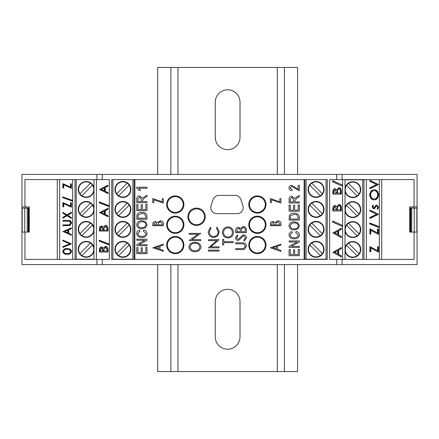 <?xml version="1.0" encoding="UTF-8"?>
<svg xmlns="http://www.w3.org/2000/svg" width="439" height="439" viewBox="0 0 439 439"><rect width="100%" height="100%" fill="white"/><g stroke="black" fill="none" stroke-linecap="round" stroke-linejoin="round"><path stroke-width="0.66" d="M196.573 225.443A8.665 8.665 0 0 0 205.238 216.773A8.665 8.665 0 0 0 196.573 208.108A8.665 8.665 0 0 0 187.903 216.773A8.665 8.665 0 0 0 196.573 225.443M175.287 253.671A8.615 8.615 0 0 0 183.903 245.055A8.615 8.615 0 0 0 175.287 236.44A8.615 8.615 0 0 0 166.666 245.055A8.615 8.615 0 0 0 175.287 253.671M175.287 233.4A8.615 8.615 0 0 0 183.903 224.784A8.615 8.615 0 0 0 175.287 216.169A8.615 8.615 0 0 0 166.666 224.784A8.615 8.615 0 0 0 175.287 233.4M175.287 213.124A8.615 8.615 0 0 0 183.903 204.508A8.615 8.615 0 0 0 175.287 195.893A8.615 8.615 0 0 0 166.666 204.508A8.615 8.615 0 0 0 175.287 213.124M257.391 253.671A8.615 8.615 0 0 0 266.012 245.055A8.615 8.615 0 0 0 257.391 236.44A8.615 8.615 0 0 0 248.776 245.055A8.615 8.615 0 0 0 257.391 253.671M257.391 233.4A8.615 8.615 0 0 0 266.012 224.784A8.615 8.615 0 0 0 257.391 216.169A8.615 8.615 0 0 0 248.776 224.784A8.615 8.615 0 0 0 257.391 233.4M257.391 213.124A8.615 8.615 0 0 0 266.012 204.508A8.615 8.615 0 0 0 257.391 195.893A8.615 8.615 0 0 0 248.776 204.508A8.615 8.615 0 0 0 257.391 213.124M299.349 246.4L299.349 247.464L289.098 247.464L289.098 246.328L297.269 242.004L289.098 242.004L289.098 240.94L299.349 240.94L299.349 242.081L291.189 246.4L299.349 246.4M297.872 228.9L294.36 229.937C291.309 230.058 289.51 228.703 288.966 225.871C289.499 223.089 291.255 221.739 294.234 221.816L297.916 222.858L299.48 225.876L297.872 228.9M299.349 204.953L299.349 211.214L289.098 211.214L289.098 205.09L290.294 205.09L290.294 210.149L293.493 210.149L293.493 205.353L294.69 205.353L294.69 210.149L298.152 210.149L298.152 204.953L299.349 204.953M298.152 189.313L298.152 185.318L299.349 185.318L299.349 190.778L291.814 186.383L290.031 187.958L292.16 189.582L292.028 190.647C290.19 190.581 289.169 189.67 288.966 187.914C289.142 186.24 290.097 185.379 291.836 185.318L298.152 189.313M147.01 244.666L147.01 245.73L136.759 245.73L136.759 244.594L144.93 240.27L136.759 240.27L136.759 239.206L147.01 239.206L147.01 240.347L138.85 244.666L147.01 244.666M145.534 227.753L142.022 228.79C138.971 228.911 137.171 227.556 136.628 224.724C137.16 221.942 138.916 220.592 141.896 220.669L145.578 221.711L147.142 224.73L145.534 227.753M147.01 204.393L147.01 210.649L136.759 210.649L136.759 204.525L137.956 204.525L137.956 209.584L141.155 209.584L141.155 204.793L142.351 204.793L142.351 209.584L145.814 209.584L145.814 204.393L147.01 204.393M136.628 187.233L147.01 187.233L147.01 188.298L138.889 188.298L140.485 190.427L139.289 190.427L136.628 187.925L136.628 187.233M280.922 225.695L270.364 225.695L270.364 224.099C270.402 222.425 271.275 221.558 272.981 221.503L275.226 222.513L277.925 220.822C279.709 220.866 280.708 221.744 280.922 223.462L280.922 225.695M153.859 199.833L153.859 202.642L152.777 202.642L152.777 198.582L162.254 201.792L162.254 198.713L163.335 198.713L163.335 203.048L153.859 199.833M152.777 247.805L163.335 244.15L163.335 245.033L159.95 246.164L159.95 249.314L163.335 250.444L163.335 251.327L152.777 247.805M246.559 237.85L244.249 241.06L243.716 240.166L245.478 237.85L243.683 235.781L242.652 236.16L239.529 239.793L237.922 240.38C236.38 240.215 235.556 239.348 235.458 237.779L237.247 234.969L237.894 235.825L236.539 237.889L237.878 239.436L239.244 238.739L240.292 237.318L243.7 234.832C245.472 235.046 246.427 236.05 246.559 237.85M227.989 238.009C224.598 237.724 222.732 235.897 222.392 232.527C222.661 229.092 224.51 227.221 227.934 226.908C231.331 227.21 233.18 229.054 233.493 232.445C233.202 235.831 231.369 237.686 227.989 238.009M208.201 231.852L210.407 227.243L211.044 228.071L209.282 231.907C209.48 234.739 210.972 236.297 213.76 236.583C216.575 236.286 218.062 234.706 218.216 231.841L216.454 228.071L217.085 227.243L219.302 231.836L217.453 236.193L213.689 237.532C210.265 237.197 208.432 235.304 208.201 231.852M219.028 251.07L208.47 251.07L208.47 250.12L219.028 250.12L219.028 251.07M195.026 251.695C191.651 251.717 189.599 250.175 188.869 247.064C189.522 243.886 191.558 242.301 194.971 242.317C198.351 242.301 200.387 243.859 201.078 246.987C200.414 250.12 198.395 251.69 195.026 251.695M235.09 195.388L218.874 195.388A6.08 6.08 0 0 0 213.102 199.547L211.077 205.628A6.08 6.08 0 0 0 216.844 213.634L237.12 213.634A6.08 6.08 0 0 0 242.888 205.628L240.863 199.547A6.08 6.08 0 0 0 235.09 195.388M134.894 179.589L134.894 259.411M304.106 179.589L304.106 259.411M200.782 239.634L200.782 240.528L189.165 240.528L198.027 234.272L189.165 234.272L189.165 233.378L200.782 233.378L191.947 239.634L200.782 239.634M219.028 246.872L219.028 247.821L208.47 247.821L216.778 240.643L208.47 240.643L208.47 239.699L219.028 239.699L210.736 246.872L219.028 246.872M223.742 242.613L223.742 244.913L222.661 244.913L222.661 239.365L223.742 239.365L223.742 241.664L233.219 241.664L233.219 242.613L223.742 242.613M242.103 249.588L235.727 249.588L235.727 248.639L243.458 248.6L245.478 246.153L243.694 243.875L235.727 243.766L235.727 242.816L242.103 242.816C244.666 242.613 246.147 243.705 246.559 246.098L244.331 249.401L242.103 249.588M246.29 232.665L235.727 232.665L235.727 230.607C235.611 228.642 236.484 227.528 238.344 227.248L240.588 228.472L243.288 226.436C245.242 226.683 246.241 227.803 246.29 229.811L246.29 232.665M163.335 225.695L152.777 225.695L152.777 224.099C152.816 222.425 153.688 221.558 155.395 221.503L157.639 222.513L160.339 220.822C162.123 220.866 163.121 221.744 163.335 223.462L163.335 225.695M271.445 199.833L271.445 202.642L270.364 202.642L270.364 198.582L279.841 201.792L279.841 198.713L280.922 198.713L280.922 203.048L271.445 199.833M270.364 247.805L280.922 244.15L280.922 245.033L277.541 246.164L277.541 249.314L280.922 250.444L280.922 251.327L270.364 247.805M147.01 201.644L147.01 202.708L136.759 202.708L136.759 198.944C136.721 197.023 137.659 196.013 139.586 195.92L142.417 198.318L144.206 196.754L147.01 195.256L147.01 196.463L144.815 197.649L142.483 200.288L142.483 201.644L147.01 201.644M147.01 216.229L147.01 219.253L136.759 219.253L136.952 214.731C138.022 212.964 139.646 212.163 141.83 212.333C144.865 212.147 146.593 213.447 147.01 216.229M145.946 233.603L143.416 231.133L143.685 230.069C145.753 230.398 146.906 231.567 147.142 233.57C146.582 236.281 144.804 237.554 141.819 237.395C138.883 237.504 137.149 236.198 136.628 233.477C136.82 231.655 137.841 230.568 139.69 230.206L139.953 231.271L137.824 233.515C138.252 235.545 139.58 236.484 141.819 236.33C144.069 236.522 145.446 235.617 145.946 233.603M147.01 247.415L147.01 253.671L136.759 253.671L136.759 247.547L137.956 247.547L137.956 252.606L141.155 252.606L141.155 247.81L142.351 247.81L142.351 252.606L145.814 252.606L145.814 247.415L147.01 247.415M299.349 201.918L299.349 202.983L289.098 202.983L289.098 199.218C289.054 197.292 289.998 196.282 291.924 196.189L294.756 198.587L296.544 197.023L299.349 195.525L299.349 196.738L297.154 197.918L294.821 200.557L294.821 201.918L299.349 201.918M299.349 217.085L299.349 220.109L289.098 220.109L289.29 215.587C290.36 213.82 291.984 213.019 294.168 213.184C297.203 213.003 298.932 214.303 299.349 217.085M298.284 235.046L295.754 232.577L296.018 231.512C298.092 231.841 299.244 233.005 299.48 235.008C298.921 237.718 297.143 238.997 294.152 238.832C291.222 238.942 289.488 237.636 288.966 234.914C289.158 233.098 290.174 232.006 292.028 231.644L292.292 232.708L290.163 234.958C290.591 236.989 291.919 237.927 294.152 237.768C296.407 237.965 297.785 237.055 298.284 235.046M299.349 249.44L299.349 255.696L289.098 255.696L289.098 249.571L290.294 249.571L290.294 254.631L293.493 254.631L293.493 249.835L294.69 249.835L294.69 254.631L298.152 254.631L298.152 249.44L299.349 249.44M62.656 197.643L62.656 196.875L72.627 200.409L72.627 201.177L62.656 197.643L63.057 197.643L63.057 197.018M67.002 215.725L62.876 218.254L62.876 217.409L66.311 215.302L62.876 213.195L62.876 212.344L67.002 214.88L71.42 212.169L71.42 213.014L67.694 215.302L71.42 217.59L71.42 218.435L67.002 215.725L71.42 218.188M62.876 231.644L71.42 227.879L71.42 228.659L68.682 229.811L68.682 233.296L71.42 234.442L71.42 235.222L62.876 231.463M71.639 251.454C70.635 253.758 69.142 254.669 67.151 254.181C65.159 254.675 63.66 253.764 62.656 251.454C63.65 249.105 65.148 248.167 67.151 248.633C69.148 248.161 70.646 249.105 71.639 251.454M72.633 179.589L72.633 259.411M59.666 179.589L59.666 259.411M71.42 243.864L62.876 247.442L62.876 246.663L69.774 243.771L62.876 240.885L62.876 240.1L71.42 243.864M68.034 225.619L63.276 225.619L63.276 224.905L69.132 224.872L70.767 222.985L69.324 221.229L62.876 221.141L62.876 220.427L68.034 220.427C69.713 220.005 70.915 220.844 71.639 222.941L69.839 225.476L62.876 225.619L62.876 224.905L68.215 224.905M68.396 224.905L69.532 224.872L71.167 222.985L69.724 221.229L63.276 221.141L63.276 220.427L68.034 220.427M63.748 203.718L63.748 206.84L62.876 206.84L62.876 202.544L70.547 206.017L70.547 202.719L71.42 202.719L71.42 207.197L63.748 203.718L71.42 207.016M63.748 184.824L63.748 187.947L62.876 187.947L62.876 183.65L70.547 187.124L70.547 183.826L71.42 183.826L71.42 188.304L63.748 184.824L71.42 188.122M99.247 202.813L99.247 201.858L109.218 205.743L109.218 206.692L99.247 202.813L99.648 202.813L99.648 202.017M108.01 231.046L99.466 231.046L99.466 229.142C99.549 227.062 100.251 226.025 101.585 226.036L103.401 227.177L105.585 225.317C106.968 225.289 107.774 226.326 108.01 228.423L108.01 231.046L99.867 231.046L99.867 229.142C99.949 227.062 100.652 226.025 101.985 226.036M108.01 252.002L99.466 252.002L99.466 250.093C99.549 248.013 100.251 246.976 101.585 246.987L103.401 248.128L105.585 246.268C106.968 246.241 107.774 247.278 108.01 249.374L108.01 252.002L99.867 252.002L99.867 250.093C99.949 248.013 100.652 246.976 101.985 246.987M336.718 174.404L417.05 174.404L417.05 232.072L409.713 232.072L409.713 206.928L414.065 206.928L414.065 179.589L336.718 179.589L336.718 174.404L102.282 174.404L102.282 179.589L109.349 179.589L109.349 259.411L102.282 259.411L102.282 264.596L21.95 264.596L21.95 258.609L21.95 262.292M96.382 179.589L96.382 259.411M99.247 241.137L99.247 240.182L109.218 244.068L109.218 245.017L99.247 241.137L99.648 241.137L99.648 240.336M99.466 212.602L108.01 208.305L108.01 209.282L105.272 210.605L105.272 214.424L108.01 215.747L108.01 216.723L99.466 212.427M99.466 189.5L108.01 185.203L108.01 186.18L105.272 187.502L105.272 191.322L108.01 192.644L108.01 193.621L99.466 189.324M374.215 199.844C371.838 199.986 370.329 198.34 369.682 194.894C370.275 191.371 371.773 189.681 374.171 189.818C376.552 189.686 378.05 191.349 378.67 194.817C378.072 198.285 376.585 199.964 374.215 199.844M378.451 214.353L369.901 218.468L369.901 217.492L376.613 214.265L369.901 211.033L369.901 210.056L378.451 214.172L369.901 218.276M370.779 230.316L370.779 234.053L369.901 234.053L369.901 228.856L377.573 232.95L377.573 229.037L378.451 229.037L378.451 234.41L370.779 230.316L370.379 230.316L370.379 234.053L369.901 234.053M370.779 248.046L370.779 251.777L369.901 251.777L369.901 246.586L377.573 250.674L377.573 246.767L378.451 246.767L378.451 252.14L370.779 248.046L370.379 248.046L370.379 251.777L369.901 251.777M379.334 227.66L369.682 223.901L369.682 222.946L379.334 226.705L379.334 259.411M379.334 179.589L379.334 226.705M366.367 179.589L366.367 259.411M372.096 206.934L372.985 205.04L373.518 205.622L372.859 206.923L373.704 207.905L374.269 207.663L375.789 205.375L376.755 205.04L378.561 207.126L377.716 209.156L377.134 208.591L377.792 207.186L376.788 205.935L376.19 206.171L374.697 208.476L373.732 208.799L372.096 206.934M378.451 184.627L369.901 188.743L369.901 187.766L376.613 184.534L369.901 181.302L369.901 180.325L378.451 184.446L369.901 188.55M341.388 194.131L332.839 194.131L332.839 192.019C332.872 189.802 333.58 188.655 334.957 188.583L336.779 189.917L338.963 187.689C340.406 187.744 341.213 188.907 341.388 191.174L341.388 194.131M332.619 222.139L332.619 220.993L342.596 225.405L342.596 226.546L332.619 222.139M332.839 252.332L341.388 247.497L341.388 248.666L338.65 250.159L338.65 254.329L341.388 255.822L341.388 256.991L332.839 252.332M342.618 179.589L342.618 259.411M336.718 179.589L329.651 179.589L329.651 259.411L342.08 259.411L342.08 264.596L102.282 264.596M332.839 232.994L341.388 228.159L341.388 229.328L338.65 230.821L338.65 234.991L341.388 236.478L341.388 237.647L332.839 232.994M341.388 210.967L332.839 210.967L332.839 208.854C332.872 206.637 333.58 205.49 334.957 205.414L336.779 206.753L338.963 204.519C340.406 204.579 341.213 205.743 341.388 208.009L341.388 210.967M332.619 181.845L332.619 180.703L342.596 185.11L342.596 186.251L332.619 181.845M417.05 232.072L417.05 264.596L342.08 264.596M96.92 264.596L96.92 259.411L24.935 259.411L24.935 232.072L29.287 232.072L29.287 206.928L24.935 206.928L24.935 179.589L96.92 179.589L96.92 174.404L21.95 174.404L21.95 232.072L24.935 232.072M96.92 259.411L102.282 259.411M327.253 259.411L111.747 259.411L111.747 179.589L327.253 179.589L326.056 179.589L326.056 259.208L327.253 259.208L327.253 179.589L327.253 259.411M414.065 232.072L414.065 259.411L342.08 259.411M102.282 179.589L96.92 179.589M409.867 231.271L410.465 231.271L410.75 232.072L409.867 232.072L409.867 206.928L413.061 206.928L413.066 208.124L413.061 206.928M345.016 179.589L345.016 259.411M57.268 259.411L57.268 179.589M381.732 179.589L381.732 259.411M21.95 232.072L21.95 258.609M25.939 206.928L25.939 208.124L25.934 206.928L29.133 206.928L29.133 232.072L28.25 232.072L28.535 231.271L29.133 231.271M75.031 179.589L75.031 259.411M21.95 206.928L24.935 206.928M414.065 206.928L417.05 206.928M363.969 259.411L363.969 179.589M96.92 174.404L102.282 174.404M93.984 179.589L93.984 259.411M194.965 243.206C192.249 243.211 190.614 244.485 190.06 247.025C190.641 249.555 192.298 250.812 195.02 250.801C197.726 250.801 199.35 249.539 199.888 247.025C199.355 244.468 197.715 243.195 194.965 243.206M227.934 227.857C225.185 228.148 223.698 229.69 223.473 232.483C223.72 235.266 225.223 236.791 227.984 237.065C230.722 236.775 232.193 235.249 232.407 232.483C232.204 229.674 230.711 228.132 227.934 227.857M236.813 230.431L236.813 231.721L240.193 231.721L240.193 231.084C240.385 229.509 239.776 228.549 238.366 228.198L236.813 230.431M241.28 231.09L241.28 231.721L245.203 231.721L245.203 230.371C245.39 228.746 244.753 227.753 243.288 227.386L241.406 229.114L241.28 231.09M340.988 247.717L340.988 248.666L341.388 248.666M340.988 248.666L338.65 250.159M338.249 250.159L338.249 254.329L338.65 254.329M338.249 254.329L341.388 255.822M340.988 255.822L340.988 256.771M337.772 250.636L334.425 252.244L337.772 253.852L337.772 250.636L334.825 252.244L337.772 253.852M334.425 252.244L334.825 252.244M340.988 228.379L340.988 229.328L341.388 229.328M340.988 229.328L338.65 230.821M338.249 230.821L338.249 234.991L338.65 234.991M338.249 234.991L341.388 236.478M340.988 236.478L340.988 237.433M337.772 231.298L334.425 232.906L337.772 234.508L337.772 231.298L334.825 232.906L337.772 234.508M334.425 232.906L334.825 232.906M332.619 221.174L342.596 225.405M342.195 225.405L342.195 226.37M338.562 204.519C340.005 204.579 340.812 205.743 340.988 208.009L340.988 210.967L332.839 210.967M334.556 205.414L336.779 206.753M340.988 208.009L341.388 208.009M338.963 205.595L337.031 207.373L336.932 209.891L340.51 209.891L340.51 208.552C340.56 206.753 340.044 205.765 338.963 205.595L337.437 207.373L337.333 209.891M334.973 206.489L334.573 206.489L333.316 208.646L333.316 209.891L336.455 209.891L334.973 206.489L333.717 208.646L333.717 209.891M333.316 208.646L333.717 208.646M337.031 207.373L337.437 207.373M338.562 187.689C340.005 187.744 340.812 188.907 340.988 191.174L340.988 194.131L332.839 194.131M334.556 188.583L336.779 189.917M340.988 191.174L341.388 191.174M338.963 188.759L337.031 190.542L336.932 193.061L340.51 193.061L340.51 191.717C340.56 189.917 340.044 188.929 338.963 188.759L337.437 190.542L337.333 193.061M334.973 189.659L334.573 189.659L333.316 191.816L333.316 193.061L336.455 193.061L334.973 189.659L333.717 191.816L333.717 193.061M333.316 191.816L333.717 191.816M337.031 190.542L337.437 190.542M332.619 180.879L342.596 185.11M342.195 185.11L342.195 186.076M369.901 246.8L377.573 250.674M377.573 246.767L378.05 246.767L378.05 251.926M369.901 229.07L377.573 232.95M377.573 229.037L378.05 229.037L378.05 234.196M369.682 223.105L379.334 226.831M379.258 226.831L379.258 227.627M369.901 210.248L378.451 214.172M372.788 205.26L373.518 205.622M373.117 205.622L372.459 206.923L372.859 206.923M372.459 206.923L373.704 207.905M376.563 205.051L378.16 207.126L378.561 207.126M378.16 207.126L377.315 209.156M376.19 206.171L376.788 205.935M375.789 206.171L375.147 207.252L375.548 207.252M375.147 207.252L374.297 208.476L374.697 208.476M374.297 208.476L373.331 208.799M373.77 189.818C376.152 189.686 377.65 191.349 378.27 194.817L378.67 194.817M378.27 194.817C377.672 198.285 376.185 199.964 373.814 199.844M374.171 190.713L373.77 190.713C371.849 190.63 370.642 192.008 370.159 194.85C370.664 197.682 371.882 199.048 373.808 198.949L374.209 198.949C376.124 199.037 377.32 197.671 377.792 194.85C377.32 191.991 376.113 190.608 374.171 190.713C372.25 190.63 371.043 192.008 370.56 194.85C371.065 197.682 372.283 199.048 374.209 198.949M370.159 194.85L370.56 194.85M369.901 180.522L378.451 184.446M105.986 246.268L103.401 248.128M107.138 251.108L107.539 251.108L107.539 249.879L105.986 247.168L104.059 248.721L103.955 251.108L107.138 251.108L107.138 249.879L105.585 247.168M103.083 251.108L103.483 251.108L103.483 250.521L102.002 247.881L101.596 247.881L100.339 249.928L100.339 251.108L103.083 251.108L101.596 247.881M103.483 250.521L103.083 250.521M107.539 249.879L107.138 249.879M109.218 244.863L99.648 241.137M105.986 225.317L103.401 227.177M107.138 230.151L107.539 230.151L107.539 228.922L105.986 226.211L104.059 227.77L103.955 230.151L107.138 230.151L107.138 228.922L105.585 226.211M103.083 230.151L103.483 230.151L103.483 229.57L102.002 226.93L101.596 226.93L100.339 228.977L100.339 230.151L103.083 230.151L101.596 226.93M103.483 229.57L103.083 229.57M107.539 228.922L107.138 228.922M99.867 212.427L108.01 208.498M108.01 216.531L99.867 212.602M104.394 214.002L104.795 214.002L104.795 211.022L101.305 212.514L104.394 214.002L104.394 211.022M109.218 206.539L99.648 202.813M99.867 189.324L108.01 185.395M108.01 193.429L99.867 189.5M104.394 190.899L104.795 190.899L104.795 187.919L101.305 189.412L104.394 190.899L104.394 187.919M67.551 254.181C65.559 254.675 64.061 253.764 63.057 251.454L62.656 251.454M63.057 251.454C64.05 249.105 65.548 248.167 67.551 248.633M69.697 249.659L67.145 249.347C65.587 248.984 64.379 249.676 63.529 251.426C64.374 253.193 65.581 253.868 67.145 253.468L67.551 253.468C69.115 253.874 70.322 253.193 71.167 251.426L69.697 249.659L67.145 249.347M67.48 253.468L67.2 253.468M67.507 253.468L67.145 253.468C68.714 253.874 69.922 253.193 70.767 251.426L69.296 249.659M71.167 251.426L70.767 251.426M63.276 247.278L63.276 246.663L62.876 246.663M63.276 246.663L69.774 243.771M70.174 243.771L62.876 240.885M63.276 240.885L63.276 240.27M63.276 231.463L71.42 228.05M71.42 235.057L63.276 231.644M67.804 232.928L68.204 232.928L68.204 230.173L64.522 231.551L67.804 232.928L67.804 230.173M71.167 222.985L70.767 222.985M69.724 221.229L69.324 221.229M63.276 218.007L63.276 217.409L62.876 217.409M63.276 217.409L66.311 215.302M66.712 215.302L62.876 213.195M63.276 213.195L63.276 212.591M71.42 212.41L67.002 214.88M63.748 206.84L63.276 206.84L63.276 202.725M71.42 202.719L70.948 202.719L70.948 206.017L70.547 206.017M72.627 201.035L63.057 197.643M63.748 187.947L63.276 187.947L63.276 183.831M71.42 183.826L70.948 183.826L70.948 187.124L70.547 187.124M158.869 246.526L155.225 247.739L158.869 248.951L158.869 246.526M153.859 223.945L153.859 224.883L157.244 224.883L155.411 222.315L153.859 223.945M158.325 224.428L158.325 224.883L162.254 224.883L162.254 223.874L160.339 221.635L158.452 222.985L158.325 224.428M271.445 223.945L271.445 224.883L274.83 224.883L272.998 222.315L271.445 223.945M275.917 224.428L275.917 224.883L279.841 224.883L279.841 223.874L277.925 221.635L276.038 222.985L275.917 224.428M276.455 246.526L272.811 247.739L276.455 248.951L276.455 246.526M137.956 201.644L141.287 201.644L141.287 199.147L139.591 196.985L137.956 198.872L137.956 201.644M137.956 218.188L145.814 218.188L145.814 216.361L144.321 213.804L141.813 213.398L138.164 214.94L137.956 218.188M137.824 224.713C138.269 226.886 139.673 227.89 142.038 227.726C144.244 227.792 145.545 226.793 145.946 224.735C145.518 222.617 144.157 221.618 141.863 221.733L139.547 222.178L137.824 224.713M290.294 201.918L293.625 201.918L293.625 199.416L291.93 197.259L290.294 199.141L290.294 201.918M290.294 219.045L298.152 219.045L298.152 217.217L296.654 214.66L294.152 214.248L290.503 215.796L290.294 219.045M290.163 225.86C290.607 228.033 292.012 229.037 294.377 228.873C296.583 228.938 297.883 227.945 298.284 225.887C297.856 223.764 296.495 222.765 294.201 222.88L291.886 223.325L290.163 225.86M264.201 219.5L263.274 219.5L264.201 219.5M251.509 219.5L250.587 219.5L251.509 219.5M204.799 219.5L203.992 219.5L204.799 219.5M189.149 219.5L188.342 219.5L189.149 219.5M182.092 219.5L181.17 219.5L182.092 219.5M169.405 219.5L168.477 219.5L169.405 219.5M21.95 180.391L21.95 176.708M417.05 176.708L417.05 180.391M417.05 262.292L417.05 258.609M27.229 232.072L27.229 208.124L22.148 208.124L22.148 232.072M27.229 208.124L28.173 208.124L28.167 232.072L28.173 208.124L29.133 208.124M24.743 232.072L24.743 208.124M29.133 208.926L28.535 208.926L28.25 208.124M28.535 208.926L28.535 231.271M416.852 232.072L416.852 208.124L411.771 208.124L411.771 232.072M409.867 208.124L410.75 208.124L410.465 208.926L409.867 208.926M411.771 208.124L410.833 208.124L410.827 232.072L410.75 208.124M414.257 208.124L414.257 232.072M410.465 231.271L410.465 208.926M204.481 216.773A7.907 7.907 0 0 1 196.573 224.68A7.907 7.907 0 0 1 188.666 216.773A7.907 7.907 0 0 1 196.573 208.871A7.907 7.907 0 0 1 204.481 216.773M174.859 212.405A7.907 7.907 0 0 1 167.391 204.086A7.907 7.907 0 0 1 175.71 196.612A7.907 7.907 0 0 1 183.178 204.936A7.907 7.907 0 0 1 174.859 212.405M93.984 251.108A7.984 7.984 0 0 1 78.224 249.33A7.984 7.984 0 0 1 93.984 247.558M93.984 231.15A7.984 7.984 0 0 1 78.224 229.377A7.984 7.984 0 0 1 93.984 227.605M93.984 211.197A7.984 7.984 0 0 1 78.224 209.425A7.984 7.984 0 0 1 93.984 207.647M93.984 191.239A7.984 7.984 0 0 1 78.224 189.467A7.984 7.984 0 0 1 93.984 187.694M86.203 256.914A7.584 7.584 0 0 1 79.497 245.796A7.584 7.584 0 0 1 92.459 245.05A7.584 7.584 0 0 1 86.203 256.914M86.203 236.961A7.584 7.584 0 0 1 79.497 225.838A7.584 7.584 0 0 1 92.459 225.097A7.584 7.584 0 0 1 86.203 236.961M86.203 217.003A7.584 7.584 0 0 1 79.497 205.886A7.584 7.584 0 0 1 92.459 205.139A7.584 7.584 0 0 1 86.203 217.003M86.203 197.051A7.584 7.584 0 0 1 79.497 185.933A7.584 7.584 0 0 1 92.459 185.187A7.584 7.584 0 0 1 86.203 197.051M75.031 259.208L93.984 259.208M81.923 255.591L92.459 245.05M90.483 243.074L79.947 253.616M90.483 223.122L79.947 233.658M81.923 235.633L92.459 225.097M90.483 203.164L79.947 213.705M81.923 215.681L92.459 205.139M90.483 183.211L79.947 193.753M81.923 195.728L92.459 185.187M122.92 241.351A7.984 7.984 0 0 1 130.904 249.33A7.984 7.984 0 0 1 122.92 257.314A7.984 7.984 0 0 1 114.936 249.33A7.984 7.984 0 0 1 122.92 241.351M122.92 221.393A7.984 7.984 0 0 1 130.904 229.377A7.984 7.984 0 0 1 122.92 237.362A7.984 7.984 0 0 1 114.936 229.377A7.984 7.984 0 0 1 122.92 221.393M122.92 201.441A7.984 7.984 0 0 1 130.904 209.425A7.984 7.984 0 0 1 122.92 217.404A7.984 7.984 0 0 1 114.936 209.425A7.984 7.984 0 0 1 122.92 201.441M122.92 181.488A7.984 7.984 0 0 1 130.904 189.467A7.984 7.984 0 0 1 122.92 197.451A7.984 7.984 0 0 1 114.936 189.467A7.984 7.984 0 0 1 122.92 181.488M122.92 256.914A7.584 7.584 0 0 1 116.214 245.796A7.584 7.584 0 0 1 129.176 245.05A7.584 7.584 0 0 1 122.92 256.914M122.92 236.961A7.584 7.584 0 0 1 116.214 225.838A7.584 7.584 0 0 1 129.176 225.097A7.584 7.584 0 0 1 122.92 236.961M122.92 217.003A7.584 7.584 0 0 1 116.214 205.886A7.584 7.584 0 0 1 129.176 205.139A7.584 7.584 0 0 1 122.92 217.003M122.92 197.051A7.584 7.584 0 0 1 116.214 185.933A7.584 7.584 0 0 1 129.176 185.187A7.584 7.584 0 0 1 122.92 197.051M132.896 259.208L132.896 179.589L111.747 179.589L111.747 259.208L134.894 259.208M134.093 179.589L134.093 259.208M118.64 255.591L129.176 245.05M127.2 243.074L116.664 253.616M127.2 223.122L116.664 233.658M118.64 235.633L129.176 225.097M127.2 203.164L116.664 213.705M118.64 215.681L129.176 205.139M127.2 183.211L116.664 193.753M118.64 195.728L129.176 185.187M352.797 182.086A7.584 7.584 0 0 1 357.077 195.926A7.584 7.584 0 0 1 346.541 185.384A7.584 7.584 0 0 1 352.797 182.086M352.797 241.949A7.584 7.584 0 0 1 357.077 255.789A7.584 7.584 0 0 1 346.541 245.247A7.584 7.584 0 0 1 352.797 241.949M352.797 221.997A7.584 7.584 0 0 1 357.077 235.836A7.584 7.584 0 0 1 346.541 225.295A7.584 7.584 0 0 1 352.797 221.997M352.797 202.039A7.584 7.584 0 0 1 357.077 215.878A7.584 7.584 0 0 1 346.541 205.342A7.584 7.584 0 0 1 352.797 202.039M345.016 191.442A7.984 7.984 0 0 0 360.776 189.67A7.984 7.984 0 0 0 345.016 187.892M345.016 251.306A7.984 7.984 0 0 0 360.776 249.533A7.984 7.984 0 0 0 345.016 247.761M345.016 231.353A7.984 7.984 0 0 0 360.776 229.575A7.984 7.984 0 0 0 345.016 227.803M345.016 211.395A7.984 7.984 0 0 0 360.776 209.622A7.984 7.984 0 0 0 345.016 207.85M345.016 179.792L362.773 179.792L362.773 259.411M363.969 179.792L362.773 179.792M357.077 215.878L346.541 205.342M348.517 203.367L359.053 213.903M357.077 235.836L346.541 225.295M348.517 223.319L359.053 233.861M357.077 255.789L346.541 245.247M348.517 243.272L359.053 253.813M357.077 195.926L346.541 185.384M348.517 183.409L359.053 193.95M316.08 181.883A7.584 7.584 0 0 1 320.36 195.728A7.584 7.584 0 0 1 309.824 185.187A7.584 7.584 0 0 1 316.08 181.883M316.08 241.752A7.584 7.584 0 0 1 320.36 255.591A7.584 7.584 0 0 1 309.824 245.05A7.584 7.584 0 0 1 316.08 241.752M316.08 221.794A7.584 7.584 0 0 1 320.36 235.633A7.584 7.584 0 0 1 309.824 225.097A7.584 7.584 0 0 1 316.08 221.794M316.08 201.841A7.584 7.584 0 0 1 320.36 215.681A7.584 7.584 0 0 1 309.824 205.139A7.584 7.584 0 0 1 316.08 201.841M316.08 181.488A7.984 7.984 0 0 0 308.096 189.467A7.984 7.984 0 0 0 316.08 197.451A7.984 7.984 0 0 0 324.064 189.467A7.984 7.984 0 0 0 316.08 181.488M316.08 241.351A7.984 7.984 0 0 0 308.096 249.33A7.984 7.984 0 0 0 316.08 257.314A7.984 7.984 0 0 0 324.064 249.33A7.984 7.984 0 0 0 316.08 241.351M316.08 221.393A7.984 7.984 0 0 0 308.096 229.377A7.984 7.984 0 0 0 316.08 237.362A7.984 7.984 0 0 0 324.064 229.377A7.984 7.984 0 0 0 316.08 221.393M316.08 201.441A7.984 7.984 0 0 0 308.096 209.425A7.984 7.984 0 0 0 316.08 217.404A7.984 7.984 0 0 0 324.064 209.425A7.984 7.984 0 0 0 316.08 201.441M326.056 259.208L306.104 259.208L306.104 179.589L326.056 179.589M304.907 179.589L304.907 259.208L306.104 259.208M304.907 259.208L304.106 259.208M320.36 215.681L309.824 205.139M311.8 203.164L322.336 213.705M320.36 235.633L309.824 225.097M311.8 223.122L322.336 233.658M320.36 255.591L309.824 245.05M311.8 243.074L322.336 253.616M320.36 195.728L309.824 185.187M311.8 183.211L322.336 193.753M157.689 264.596L157.689 371.553L177.965 371.553L177.965 264.596L177.965 371.553L297.576 371.553L297.576 264.596M157.689 174.404L157.689 67.447L277.305 67.447L277.305 174.404M177.965 67.447L177.965 174.404L177.965 67.447M240.007 336.834L240.007 301.714A12.374 12.374 0 0 0 227.632 289.339A12.374 12.374 0 0 0 215.264 301.714L215.264 336.834A12.374 12.374 0 0 0 227.632 349.203A12.374 12.374 0 0 0 240.007 336.834M215.264 102.166A12.374 12.374 0 0 1 227.632 89.797A12.374 12.374 0 0 1 240.007 102.166L240.007 137.286A12.374 12.374 0 0 1 227.632 149.661A12.374 12.374 0 0 1 215.264 137.286L215.264 102.166M277.305 67.447L297.576 67.447L297.576 174.404M277.305 264.596L277.305 371.553M256.969 212.405A7.907 7.907 0 0 1 249.5 204.086A7.907 7.907 0 0 1 257.819 196.612A7.907 7.907 0 0 1 265.288 204.936A7.907 7.907 0 0 1 256.969 212.405M256.969 232.681A7.907 7.907 0 0 1 249.5 224.356A7.907 7.907 0 0 1 257.819 216.888A7.907 7.907 0 0 1 265.288 225.207A7.907 7.907 0 0 1 256.969 232.681M174.859 232.681A7.907 7.907 0 0 1 167.391 224.356A7.907 7.907 0 0 1 175.71 216.888A7.907 7.907 0 0 1 183.178 225.207A7.907 7.907 0 0 1 174.859 232.681M256.969 252.952A7.907 7.907 0 0 1 249.5 244.633A7.907 7.907 0 0 1 257.819 237.164A7.907 7.907 0 0 1 265.288 245.483A7.907 7.907 0 0 1 256.969 252.952M174.859 252.952A7.907 7.907 0 0 1 167.391 244.633A7.907 7.907 0 0 1 175.71 237.164A7.907 7.907 0 0 1 183.178 245.483A7.907 7.907 0 0 1 174.859 252.952M336.718 264.596L336.718 259.411M342.08 174.404L342.08 179.589M336.932 209.288L337.333 209.288M336.932 192.452L337.333 192.452M99.867 250.093L99.466 250.093M99.867 229.142L99.466 229.142M69.532 224.872L69.132 224.872M167.391 204.086A7.907 7.907 0 0 1 175.71 196.612A7.907 7.907 0 0 1 183.178 204.936M76.227 179.589L76.227 259.208M112.944 179.589L112.944 259.208M284.401 67.447L284.401 174.404M284.401 264.596L284.401 371.553M170.864 67.447L170.864 174.404M170.864 264.596L170.864 371.553M249.5 204.086A7.907 7.907 0 0 1 257.819 196.612A7.907 7.907 0 0 1 265.288 204.936M249.5 224.356A7.907 7.907 0 0 1 257.819 216.888A7.907 7.907 0 0 1 265.288 225.207M167.391 224.356A7.907 7.907 0 0 1 175.71 216.888A7.907 7.907 0 0 1 183.178 225.207M249.5 244.633A7.907 7.907 0 0 1 257.819 237.164A7.907 7.907 0 0 1 265.288 245.483M167.391 244.633A7.907 7.907 0 0 1 175.71 237.164A7.907 7.907 0 0 1 183.178 245.483"/></g></svg>
